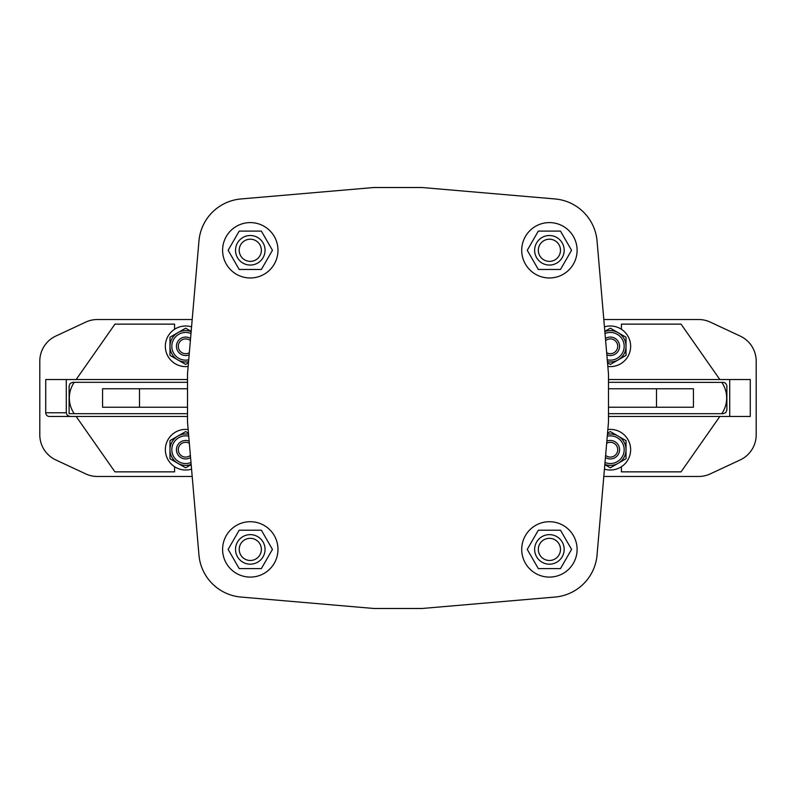 <?xml version="1.0" encoding="UTF-8"?>
<svg xmlns="http://www.w3.org/2000/svg" width="796" height="796" viewBox="0 0 796 796"><rect width="100%" height="100%" fill="white"/><g stroke="black" fill="none" stroke-linecap="round" stroke-linejoin="round"><path stroke-width="1.19" d="M139.509 407.234L102.575 407.234L102.575 388.766L139.509 388.766L139.509 407.234L187.508 407.234M187.508 388.766L139.509 388.766M656.491 388.766L656.491 407.234L693.425 407.234L693.425 388.766L608.492 388.766M608.492 407.234L656.491 407.234M608.492 421.999L608.492 374.001L597.05 240.989A46.158 46.158 0 0 0 555.011 198.95L421.999 187.508L374.001 187.508L240.989 198.95A46.158 46.158 0 0 0 198.95 240.989L187.508 374.001L187.508 421.999L198.95 555.011A46.158 46.158 0 0 0 240.989 597.05L374.001 608.492L421.999 608.492L555.011 597.05A46.158 46.158 0 0 0 597.05 555.011L608.492 421.999M577.1 549.399A27.701 27.701 0 0 0 535.559 525.42A27.701 27.701 0 0 0 535.559 573.389A27.701 27.701 0 0 0 577.1 549.399M577.1 250.292A27.701 27.701 0 0 0 535.559 226.303A27.701 27.701 0 0 0 535.559 274.272A27.701 27.701 0 0 0 577.1 250.292M277.983 250.292A27.701 27.701 0 0 0 236.442 226.303A27.701 27.701 0 0 0 236.442 274.272A27.701 27.701 0 0 0 277.983 250.292M607.438 361.722A15.691 15.691 0 0 0 618.184 332.708A15.691 15.691 0 0 0 604.841 331.604A15.691 15.691 0 0 1 625.497 350.359A15.691 15.691 0 0 1 607.438 361.722A15.691 15.691 0 0 0 618.184 359.892L626.034 355.364L626.034 337.235L610.333 328.181L604.821 331.365M607.527 362.797L610.333 364.419L618.184 359.892A15.691 15.691 0 0 0 626.034 346.3M188.473 433.203L185.667 431.581L169.966 440.636L169.966 458.765L185.667 467.819L191.179 464.635M607.836 366.459A20.308 20.308 0 0 0 630.422 343.315A20.308 20.308 0 0 0 604.433 326.867M277.983 549.399A27.701 27.701 0 0 0 236.442 525.42A27.701 27.701 0 0 0 236.442 573.389A27.701 27.701 0 0 0 277.983 549.399M603.806 476.476L698.59 476.476A27.701 27.701 0 0 0 710.291 473.879L740.21 459.929A27.701 27.701 0 0 0 756.2 434.825L756.2 361.175A27.701 27.701 0 0 0 740.21 336.071L710.291 322.121A27.701 27.701 0 0 0 698.59 319.524L603.806 319.524M190.383 340.618A7.383 7.383 0 0 0 178.722 343.792A7.383 7.383 0 0 0 189.339 352.708M188.473 362.797L185.667 364.419L169.966 355.364L169.966 337.235L185.667 328.181L191.179 331.365M188.164 366.459A20.308 20.308 0 0 1 174.583 329.275L174.583 324.141L114.942 324.141L76.157 379.533M261.367 231.099L239.208 231.099L228.134 250.292L239.208 269.476L261.367 269.476L272.441 250.292L261.367 231.099M272.441 549.399L261.367 530.216L239.208 530.216L228.134 549.399L239.208 568.593L261.367 568.593L272.441 549.399M189.159 354.847A9.234 9.234 0 0 1 176.792 343.753A9.234 9.234 0 0 1 190.562 338.479M607.836 429.541A20.308 20.308 0 0 1 630.422 452.685A20.308 20.308 0 0 1 604.433 469.133M560.483 231.099L538.325 231.099L527.25 250.292L538.325 269.476L560.483 269.476L571.558 250.292L560.483 231.099M571.558 549.399L560.483 530.216L538.325 530.216L527.25 549.399L538.325 568.593L560.483 568.593L571.558 549.399M605.617 455.382A7.383 7.383 0 0 0 617.467 447.8A7.383 7.383 0 0 0 606.661 443.292M188.562 361.722A15.691 15.691 0 0 1 170.225 343.514A15.691 15.691 0 0 1 191.159 331.604A15.691 15.691 0 0 0 177.816 332.708M169.966 449.7A15.691 15.691 0 0 0 191.159 464.396A15.691 15.691 0 0 1 170.503 453.76A15.691 15.691 0 0 1 188.562 434.278A15.691 15.691 0 0 0 170.503 453.76A15.691 15.691 0 0 0 191.159 464.396M188.164 429.541A20.308 20.308 0 0 0 165.578 452.685A20.308 20.308 0 0 0 191.567 469.133M190.562 457.521A9.234 9.234 0 0 1 176.433 449.7A9.234 9.234 0 0 1 189.159 441.153M606.841 441.153A9.234 9.234 0 0 1 619.397 447.919A9.234 9.234 0 0 1 605.438 457.521M607.527 433.203L610.333 431.581L626.034 440.636L626.034 458.765L610.333 467.819L604.821 464.635M734.967 333.633L734.419 333.375M61.581 333.375L61.033 333.633M734.419 462.625L734.967 462.367M61.581 462.625L61.033 462.367M66.287 412.776L45.72 412.776A3.691 3.691 90 0 0 49.412 416.467L70.058 416.467L67.391 415.383L66.307 413.184L66.287 379.533L187.508 379.533M45.72 412.776L45.72 379.533L66.287 379.533M187.508 416.467L70.058 416.467M187.508 382.309L72.884 382.309L70.217 383.383L69.113 386L69.113 413.691L187.508 413.691M250.292 534.633A14.776 14.776 0 0 1 263.078 556.792A14.776 14.776 0 0 1 237.497 556.792A14.776 14.776 0 0 1 250.292 534.633M608.492 379.533L750.28 379.533L750.28 416.467L608.492 416.467M729.713 379.533L729.713 416.467M608.492 413.691L723.116 413.691L725.783 412.617L726.887 410L726.867 385.582L725.783 383.383L723.962 382.398L608.492 382.309M621.417 466.725L621.417 471.859L681.058 471.859L719.843 416.467M189.339 443.292A7.383 7.383 0 0 0 178.533 447.8A7.383 7.383 0 0 0 190.383 455.382M192.194 319.524L97.41 319.524A27.701 27.701 0 0 0 85.709 322.121L55.79 336.071A27.701 27.701 0 0 0 39.8 361.175L39.8 434.825A27.701 27.701 0 0 0 55.79 459.929L85.709 473.879A27.701 27.701 0 0 0 97.41 476.476L192.194 476.476M76.157 416.467L114.942 471.859L174.583 471.859L174.583 466.725M606.661 352.708A7.383 7.383 0 0 0 617.278 343.792A7.383 7.383 0 0 0 605.617 340.618M721.783 413.691A27.701 27.701 0 0 0 721.783 382.309M719.843 379.533L681.058 324.141L621.417 324.141L621.417 329.275M250.292 235.516A14.776 14.776 0 0 1 263.078 257.675A14.776 14.776 0 0 1 237.497 257.675A14.776 14.776 0 0 1 250.292 235.516M374.001 187.508L240.989 198.95M187.508 421.999L198.95 555.011M421.999 608.492L555.011 597.05M608.492 374.001L597.05 240.989M549.399 235.516A14.776 14.776 0 0 1 562.195 257.675A14.776 14.776 0 0 1 536.613 257.675A14.776 14.776 0 0 1 549.399 235.516M549.399 534.633A14.776 14.776 0 0 1 562.195 556.792A14.776 14.776 0 0 1 536.613 556.792A14.776 14.776 0 0 1 549.399 534.633M549.399 538.325A11.074 11.074 0 0 1 559.001 554.941A11.074 11.074 0 0 1 539.807 554.941A11.074 11.074 0 0 1 549.399 538.325M618.184 436.108A15.691 15.691 0 0 1 618.184 463.292M74.217 382.309A27.701 27.701 0 0 0 74.217 413.691M549.399 239.208A11.074 11.074 0 0 1 559.001 255.824A11.074 11.074 0 0 1 539.807 255.824A11.074 11.074 0 0 1 549.399 239.208M250.292 538.325A11.074 11.074 0 0 1 259.884 554.941A11.074 11.074 0 0 1 240.691 554.941A11.074 11.074 0 0 1 250.292 538.325M250.292 239.208A11.074 11.074 0 0 1 259.884 255.824A11.074 11.074 0 0 1 240.691 255.824A11.074 11.074 0 0 1 250.292 239.208M174.583 329.275A20.308 20.308 0 0 1 191.567 326.867M605.438 338.479A9.234 9.234 0 0 1 619.208 343.753A9.234 9.234 0 0 1 606.841 354.847M607.438 434.278A15.691 15.691 0 0 1 625.964 448.238A15.691 15.691 0 0 1 604.841 464.396A15.691 15.691 0 0 0 625.964 448.238A15.691 15.691 0 0 0 607.438 434.278M190.99 333.524A13.85 13.85 0 0 0 172.085 343.583A13.85 13.85 0 0 0 188.732 359.802M188.732 436.198A13.85 13.85 0 0 0 171.906 448.158A13.85 13.85 0 0 0 190.99 462.476M607.268 359.802A13.85 13.85 0 0 0 623.915 343.583A13.85 13.85 0 0 0 605.01 333.524M605.01 462.476A13.85 13.85 0 0 0 624.094 448.158A13.85 13.85 0 0 0 607.268 436.198"/></g></svg>
